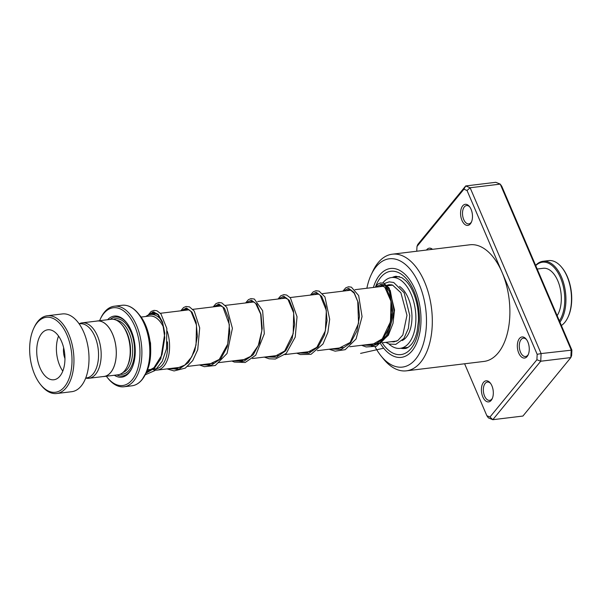 <?xml version="1.0" encoding="UTF-8"?>
<svg xmlns="http://www.w3.org/2000/svg" width="602" height="602" viewBox="0 0 602 602"><rect width="100%" height="100%" fill="white"/><g stroke="black" fill="none" stroke-linecap="round" stroke-linejoin="round"><path stroke-width="0.9" d="M85.702 378.086A27.918 15.411 -96.9 0 0 88.885 378.289A27.918 15.411 -96.9 0 0 95.71 374.12A27.918 15.411 -96.9 0 0 99.541 342.019A27.918 15.411 -96.9 0 0 82.165 322.853A27.918 15.411 -96.9 0 0 79.118 323.808M88.885 378.289L103.98 376.453A27.918 15.411 -96.9 0 0 110.813 372.292A27.918 15.411 -96.9 0 0 114.643 340.19A27.918 15.411 -96.9 0 0 97.261 321.024L82.165 322.853M141.064 317.066L149.529 316.035A26.578 14.666 83.1 0 1 163.879 328.015M167.424 341.936A26.578 14.666 83.1 0 1 162.427 364.835A26.601 14.681 -96.9 0 0 167.431 341.853M163.872 327.955A26.601 14.681 -96.9 0 0 148.897 316.118M145.857 316.486A28.001 15.456 83.1 0 1 150.515 314.485A28.001 15.456 83.1 0 1 161.532 320.241M167.205 331.19A28.001 15.456 83.1 0 1 164.105 365.896A28.001 15.456 83.1 0 1 157.257 370.079A28.001 15.456 83.1 0 1 152.253 369.252M103.017 376.574A27.978 15.441 -96.9 0 0 103.988 376.513L117.887 374.828A27.978 15.441 -96.9 0 0 124.727 370.651A27.978 15.441 -96.9 0 0 127.188 366.641L127.714 365.519A26.578 14.666 -96.9 0 0 122.913 325.968L122.138 325.005A27.978 15.441 -96.9 0 0 111.152 319.286L97.253 320.971A27.978 15.441 -96.9 0 0 96.29 321.144M127.188 366.641A27.978 15.441 -96.9 0 0 122.138 325.005M114.335 375.257A30.77 16.984 -96.9 0 0 129.219 372.593A30.77 16.984 -96.9 0 0 131.928 368.183A30.77 16.984 -96.9 0 0 126.375 322.379A30.77 16.984 -96.9 0 0 107.6 319.715M116.893 374.948A29.656 16.367 -96.9 0 0 129.739 371.532A29.656 16.367 -96.9 0 0 132.139 367.724M106.343 376.227A39.168 21.619 -96.9 0 0 107.322 377.499A39.168 21.619 -96.9 0 0 132.29 379.666A39.168 21.619 -96.9 0 0 134.675 325.968A39.168 21.619 -96.9 0 0 103.695 313.597A39.168 21.619 -96.9 0 0 100.256 319.21A39.168 21.619 -96.9 0 0 99.608 320.685M100.256 319.21L100.775 318.089A40.56 22.387 83.1 0 1 104.342 312.28A40.56 22.387 83.1 0 1 114.267 306.222A40.56 22.387 83.1 0 1 139.513 334.072A40.56 22.387 83.1 0 1 133.953 380.705A40.56 22.387 83.1 0 1 124.035 386.762A40.56 22.387 83.1 0 1 108.097 378.462L107.322 377.499M103.988 376.513A27.978 15.441 -96.9 0 0 110.836 372.337A27.978 15.441 -96.9 0 0 114.666 340.175A27.978 15.441 -96.9 0 0 97.253 320.971M126.683 322.777A29.656 16.367 -96.9 0 0 110.158 319.406M155.293 368.883A26.601 14.681 -96.9 0 0 162.435 364.857A26.578 14.666 83.1 0 1 155.926 368.808L147.46 369.831M64.617 386.634A37.768 20.844 -96.9 0 0 66.92 334.847A37.768 20.844 -96.9 0 0 37.046 322.92A37.768 20.844 -96.9 0 0 33.727 328.338A37.768 20.844 -96.9 0 0 40.545 384.543A37.768 20.844 -96.9 0 0 64.617 386.634M33.727 328.338L34.254 327.217A39.168 21.619 83.1 0 1 37.693 321.603A39.168 21.619 83.1 0 1 47.272 315.757A39.168 21.619 83.1 0 1 71.653 342.643A39.168 21.619 83.1 0 1 66.288 387.673A39.168 21.619 83.1 0 1 56.708 393.52A39.168 21.619 83.1 0 1 41.32 385.506L40.545 384.543M41.643 333.538A25.179 13.899 -96.9 0 0 38.189 362.487A25.179 13.899 -96.9 0 0 53.864 379.772A25.179 13.899 -96.9 0 0 60.019 376.017A25.179 13.899 -96.9 0 0 63.473 347.068A25.179 13.899 -96.9 0 0 47.799 329.783A25.179 13.899 -96.9 0 0 41.643 333.538M58.552 336.074A25.179 13.899 -96.9 0 0 62.796 371.095M63.646 347.73A12.589 6.946 -96.9 0 0 64.956 358.559M79.155 323.868L79.968 323.771A27.278 15.058 83.1 0 1 96.945 342.493A27.278 15.058 83.1 0 1 93.212 373.85A27.278 15.058 83.1 0 1 86.537 377.921L85.725 378.018M47.272 315.757L62.33 313.935A39.168 21.619 83.1 0 1 86.711 340.815A39.168 21.619 83.1 0 1 81.338 385.844A39.168 21.619 83.1 0 1 71.758 391.691L56.708 393.52M559.393 320.896A32.734 18.068 -96.9 0 0 562.072 281.984A32.734 18.068 -96.9 0 0 540.724 262.562A32.734 18.068 -96.9 0 0 535.75 265.655M535.629 265.384A33.569 18.527 83.1 0 1 541.273 261.659A33.569 18.527 83.1 0 1 543.072 261.268A33.569 18.527 83.1 0 1 563.788 283.67A33.569 18.527 83.1 0 1 559.935 322.168M537.195 269.026L543.215 268.296A26.578 14.666 83.1 0 1 559.431 285.348A26.578 14.666 83.1 0 1 557.151 315.659M561.365 325.516A33.569 18.527 -96.9 0 0 567.874 317.427A33.569 18.527 -96.9 0 0 561.817 267.469A33.569 18.527 -96.9 0 0 548.625 260.598L543.072 261.268M561.817 267.469L562.283 268.04A32.734 18.068 83.1 0 1 568.19 316.757L567.874 317.427M483.511 382.353A10.633 5.869 83.1 0 1 490.254 382.977A10.633 5.869 83.1 0 1 492.173 398.795A10.633 5.869 83.1 0 1 491.209 400.353A10.633 5.869 83.1 0 1 482.812 396.906A10.633 5.869 83.1 0 1 483.511 382.353M490.653 383.497A9.233 5.094 -96.9 0 0 487.409 382.052A9.233 5.094 -96.9 0 0 485.174 383.399A9.233 5.094 -96.9 0 0 483.873 394.017A9.233 5.094 -96.9 0 0 489.629 400.375A9.233 5.094 -96.9 0 0 491.864 399.028A9.233 5.094 -96.9 0 0 492.428 398.193M519.443 338.497A10.633 5.869 83.1 0 1 526.193 339.122A10.633 5.869 83.1 0 1 528.112 354.947A10.633 5.869 83.1 0 1 527.149 356.504A10.633 5.869 83.1 0 1 518.743 353.058A10.633 5.869 83.1 0 1 519.443 338.497M526.584 339.648A9.233 5.094 -96.9 0 0 523.341 338.196A9.233 5.094 -96.9 0 0 521.114 339.543A9.233 5.094 -96.9 0 0 519.812 350.161A9.233 5.094 -96.9 0 0 525.569 356.527A9.233 5.094 -96.9 0 0 527.803 355.18A9.233 5.094 -96.9 0 0 528.368 354.345M426.472 250.048A10.633 5.869 83.1 0 1 426.735 249.71A10.633 5.869 83.1 0 1 432.507 249.318M431.521 249.439A9.233 5.094 -96.9 0 0 430.633 249.409A9.233 5.094 -96.9 0 0 429.783 249.649M462.667 205.861A10.633 5.869 83.1 0 1 469.417 206.478A10.633 5.869 83.1 0 1 471.336 222.304A10.633 5.869 83.1 0 1 470.373 223.861A10.633 5.869 83.1 0 1 461.975 220.415A10.633 5.869 83.1 0 1 462.667 205.861M469.816 207.005A9.233 5.094 -96.9 0 0 466.573 205.553A9.233 5.094 -96.9 0 0 464.338 206.9A9.233 5.094 -96.9 0 0 463.036 217.518A9.233 5.094 -96.9 0 0 468.792 223.884A9.233 5.094 -96.9 0 0 471.027 222.537A9.233 5.094 -96.9 0 0 471.592 221.702M375.038 346.722A54.549 30.108 -96.9 0 0 381.028 355.925A54.549 30.108 -96.9 0 0 415.658 359.123A54.549 30.108 -96.9 0 0 419.248 284.43A54.549 30.108 -96.9 0 0 376.122 266.746A54.549 30.108 -96.9 0 0 371.186 274.738A54.549 30.108 -96.9 0 0 366.866 288.253M371.186 274.738L372.758 271.382A58.748 32.425 83.1 0 1 378.071 262.773A58.748 32.425 83.1 0 1 392.293 254.194A58.748 32.425 83.1 0 1 428.902 294.687A58.748 32.425 83.1 0 1 420.655 362.253A58.748 32.425 83.1 0 1 406.433 370.832A58.748 32.425 83.1 0 1 383.361 358.815L381.028 355.925M412.107 350.831A44.759 24.705 -96.9 0 0 418.398 299.352A44.759 24.705 -96.9 0 0 390.502 268.5A44.759 24.705 -96.9 0 0 379.666 275.039A44.759 24.705 -96.9 0 0 373.383 287.463A44.759 24.705 -96.9 0 1 379.666 275.039A44.759 24.705 -96.9 0 1 390.502 268.5A44.759 24.705 -96.9 0 1 418.398 299.352A44.759 24.705 -96.9 0 1 412.107 350.831A44.759 24.705 -96.9 0 1 401.278 357.37A44.759 24.705 -96.9 0 0 412.107 350.831M406.433 370.832L484.016 361.426A58.748 32.425 -96.9 0 0 498.23 352.847A58.748 32.425 -96.9 0 0 502.098 272.413L467.032 190.488L463.909 189.209L416.983 246.466L416.75 251.23M464.616 363.781L486.852 415.726L489.975 417.005L536.901 359.748L537.165 354.33L502.098 272.413A58.748 32.425 -96.9 0 0 469.869 244.788L392.293 254.194M489.975 417.005L492.812 419.699L522.92 416.05L570.831 357.58L571.2 349.92L500.232 184.114L495.807 182.301L465.707 185.95L470.124 187.764L500.232 184.114L501.775 186.274L571.9 350.116L571.637 355.534L570.831 357.58L540.731 361.23L492.812 419.699L488.388 417.886L486.852 415.726M467.032 190.488L470.124 187.764L541.1 353.57L571.9 350.116M537.165 354.33L541.1 353.57L540.731 361.23L536.901 359.748M416.983 246.466L417.788 244.42L465.707 185.95L463.909 189.209M380.682 343.96A44.759 24.705 -96.9 0 0 401.278 357.37A44.759 24.705 -96.9 0 1 380.682 343.96M399.532 286.417A28.678 15.825 83.1 0 1 411.565 310.775A28.678 15.825 83.1 0 1 405.989 337.556A28.678 15.825 83.1 0 1 402.151 340.574M396.342 341.251A28.678 15.825 83.1 0 1 395.875 341.138M382.804 282.932A35.668 19.685 83.1 0 1 383.323 282.308A35.668 19.685 83.1 0 1 391.593 277.53A35.668 19.685 83.1 0 1 413.928 302.505A35.668 19.685 83.1 0 1 408.457 343.561A35.668 19.685 83.1 0 1 400.179 348.34A35.668 19.685 83.1 0 1 388.772 343.855M380.411 286.605A35.668 19.685 83.1 0 1 380.931 285.672M389.133 285.551A28.678 15.825 83.1 0 1 391.195 284.708M371.502 345.962L379.817 342.854L386.627 335.427L393.076 312.694L389.426 291.413L385.137 285.581L380.479 284.347L385.137 285.581L389.426 291.413L393.076 312.694L386.627 335.427L379.817 342.854L371.502 345.962M383.685 348.197L360.575 353.389M122.846 372.585A26.578 14.666 -96.9 0 0 127.458 369.079A26.578 14.666 -96.9 0 0 131.514 340.198A26.578 14.666 -96.9 0 0 116.502 320.279M120.046 374.271A27.978 15.441 -96.9 0 0 129.129 370.117A27.978 15.441 -96.9 0 0 132.425 336.067A27.978 15.441 -96.9 0 0 113.387 319.301M146.61 371.803C154.217 356.655 150.771 328.248 139.769 315.35A37.934 20.935 -96.9 0 1 146.61 371.803L142.102 379.629C139.16 383.248 135.774 385.303 131.943 385.799A40.56 22.387 -96.9 0 0 141.869 379.749A40.56 22.387 -96.9 0 0 147.43 333.109A40.56 22.387 -96.9 0 0 122.176 305.267C127.933 304.71 133.343 307.502 138.392 313.657A40.402 22.297 83.1 0 1 145.684 373.782A40.402 22.297 83.1 0 1 142.14 379.569A40.402 22.297 83.1 0 1 137.993 383.421M128.617 306.132A40.402 22.297 83.1 0 1 138.392 313.657L139.769 315.35M375.565 286.74A41.959 23.162 83.1 0 1 380.682 277.409A41.959 23.162 83.1 0 1 413.86 291.007A41.959 23.162 83.1 0 1 411.098 348.468A41.959 23.162 83.1 0 1 382.15 342.831M400.924 348.257A36.368 20.069 -96.9 0 0 404.898 348.475C406.613 348.55 408.781 347.173 411.399 344.359C413.822 341.432 415.704 337.218 417.043 331.71L418.413 321.159C418.714 312.017 417.337 303.31 414.296 295.025C411.949 288.892 409.112 284.144 405.793 280.788L401.843 277.657L396.139 276.273A36.368 20.069 -96.9 0 0 392.338 277.439M145.962 373.195L154.443 368.213L160.832 358.672L164.805 333.245L162.472 321.927L158.206 314.357L153.209 311.866L148.799 314.876M168.613 368.702L179.193 369.034L188.441 362.577L194.8 350.748L197.366 336.225L196.139 322.296L191.978 312.114L186.432 307.968L181.352 310.745M201.038 364.767L211.618 365.098L220.866 358.642L227.217 346.82L229.791 332.296L228.564 318.368L224.403 308.186L218.85 304.033L213.778 306.817M233.456 360.839L244.036 361.17L253.284 354.713L259.643 342.892L262.209 328.368L260.982 314.432L256.821 304.251L251.275 300.105L246.195 302.881M265.881 356.903L276.461 357.242L285.709 350.778L292.06 338.956L294.634 324.433L293.407 310.504L289.246 300.323L283.692 296.169L278.621 298.953M298.299 352.975L308.879 353.306L318.127 346.85L324.486 335.028L327.052 320.505L325.825 306.568L321.664 296.387L316.118 292.241L311.038 295.018M330.724 349.04L341.304 349.378L350.552 342.914L356.903 331.092L359.477 316.569L358.25 302.64L354.089 292.459L348.535 288.313L343.464 291.09M363.141 345.112L373.722 345.443L382.97 338.986L389.328 327.164L391.894 312.641L390.668 298.712L386.507 288.524L380.961 284.377L375.881 287.154M154.135 311.919L151.305 314.387M170.991 368.409L177.56 369.447M186.552 307.983L183.723 310.459M203.408 364.481L209.993 365.519M218.977 304.055L216.148 306.523M235.826 360.553L242.403 361.584M372.089 345.857L380.675 342.944L387.711 335.449L394.272 312.152L390.299 290.631L385.822 285.077L381.081 284.392M392.722 285.115L387.387 285.762M383.594 286.221L354.962 289.69M351.177 290.149L322.544 293.625M318.751 294.085L290.119 297.554M286.334 298.013L257.701 301.489M253.909 301.948L225.276 305.417M221.491 305.876L192.858 309.353M189.073 309.812L160.433 313.281M156.648 313.74L150.515 314.485M122.176 305.267L114.267 306.222M131.943 385.799L124.035 386.762M396.876 341.018L382.187 342.801M375.497 343.614L349.762 346.737M343.072 347.542L317.344 350.665M310.655 351.478L284.919 354.593M278.229 355.406L252.501 358.529M245.804 359.341L218.488 362.652M213.394 363.269L187.658 366.392M180.961 367.205L157.257 370.079M386.928 285.288L389.073 284.671L392.534 285.047L400.902 292.775L406.975 315.297L402.836 334.983L397.869 340.476L394.001 341.838L391.323 341.695M146.647 371.735L154.014 367.671L161.998 354.789L164.775 337.737L162.743 323.462L157.882 314.68L154.293 313.138L152.133 314.289M173.715 368.085L177.319 368.115L184.769 365.105L191.745 356.866L196.041 344.999L196.493 325.125L191.052 311.52L188.072 309.353L186.718 309.21L184.551 310.361M206.14 364.15L209.33 364.225L219.271 359.424L227.722 344.096L229.377 324.696L222.883 306.967L219.136 305.274L216.976 306.426M238.558 360.222L242.546 360.199L250.733 356.354L258.296 345.503L261.84 330.618L260.689 314.139L255.647 303.393L252.893 301.482L251.546 301.346L249.394 302.497M270.983 356.286L274.994 356.264L284.663 351.011L293.197 333.726L293.693 312.957L287.944 299.329L283.993 297.411L281.819 298.562M303.4 352.358L307.539 352.313L316.84 347.331L325.389 330.791L326.344 310.466L320.166 295.191L317.66 293.595L316.396 293.483L314.236 294.634M335.826 348.423L338.392 348.535L350.146 342.47L358.551 323.229L357.746 301.527L354.232 293.279L350.161 289.69L348.814 289.554L346.662 290.698M368.243 344.494L372.578 344.419L382.278 338.851L390.517 321.671L390.969 301.233L384.791 287.124L381.216 285.619L379.087 286.77M145.27 324.486L150.538 343.072L150.718 350.259M145.172 374.828L154.962 370.546L162.247 361.283L166.528 348.701L166.799 328.383L160.907 313.815L156.889 310.752L154.067 310.354L151.14 311.475L148.137 315.124M167.025 368.891L174.083 370.937L185.326 368.108L192.738 360.606L197.727 349.739L199.698 327.909L194.22 311.031L189.517 306.907L186.116 306.471L183.595 307.517L180.758 310.82M199.45 364.962L204.364 366.686L215.305 365.497L227.052 353.479L232.402 328.338L226.766 307.283L221.845 302.934L219 302.475L215.945 303.641L213.183 306.885M231.868 361.027L234.344 362.073L245.157 362.502L255.737 355.233L264.316 333.764L262.638 310.692L254.337 299.036L250.944 298.607L248.423 299.668L245.601 302.957M264.293 357.099L269.147 358.807L275.34 359.04L286.206 353.434L295.236 337.105L297.027 316.757L290.412 297.87L286.62 295.048L283.918 294.611L280.72 295.823L278.026 299.021M296.711 353.163L300.315 354.563L311.008 354.322L323.003 343.99L327.864 332.402L329.678 319.248L324.937 296.921L319.083 291.127L315.967 290.721L313.183 291.865L310.444 295.093M329.136 349.235L335.141 351.154L345.202 349.679L356.083 338.956L362.058 316.629L358.657 295.582L351.395 287.154L348.566 286.763L345.774 287.816L342.869 291.157M361.554 345.3L366.136 346.955L376.34 346.285L388.388 335.216L393.023 323.289L394.528 309.97L389.193 288.102L383.647 283.166L380.306 282.94L377.958 284.054L375.264 287.229M381.066 286.529L381.871 285.611M384.415 283.482L389.193 281.849L393.708 282.496L404.13 292.768L409.781 315.546L408.397 328.391L403.882 338.512L395.8 344.359L389.419 344.081L385.837 342.357M399.389 276.581L391.593 277.53M407.975 347.399L400.179 348.34"/></g></svg>
